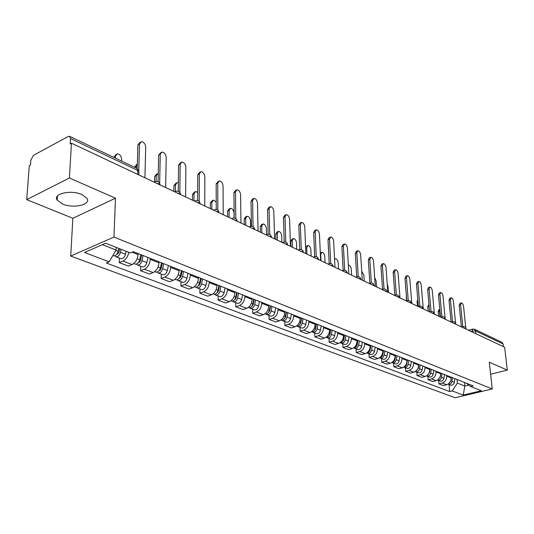 <?xml version="1.0" encoding="UTF-8"?>
<svg xmlns="http://www.w3.org/2000/svg" width="534" height="534" viewBox="0 0 534 534"><rect width="100%" height="100%" fill="white"/><g stroke="black" fill="none" stroke-linecap="round" stroke-linejoin="round"><path stroke-width="0.8" d="M81.909 194.543C71.069 189.477 52.465 193.782 57.198 200.157L62.505 204.001C73.352 208.861 91.494 204.702 86.962 198.294L81.909 194.543M69.407 177.989L26.7 199.643L72.858 218.273L70.722 256.073L455.188 397.777L492.228 388.952L113.956 237.089L115.477 198.201L69.407 177.989L71.456 143.179L504.637 347.24L507.3 370.102L489.284 362.199L492.228 388.952M26.7 199.643L29.277 165.794L30.465 165.153L30.859 159.966L33.482 155.334L68.172 136.49L69.627 136.337L136.864 168.377L137.812 170.506L70.501 138.54L69.627 136.337M475.834 333.67L475.534 330.88L474.452 329.231L502.08 342.394L503.161 343.996L475.534 330.88L470.714 331.26M503.475 346.693L503.161 343.996M490.613 374.241L507.3 370.102M70.501 138.54L70.181 143.866L71.456 143.179M128.794 252.342C127.92 256.594 125.977 259.497 122.98 261.046L119.229 262.601L128.387 266.079L132.132 264.544C135.583 262.661 137.558 259.337 138.039 254.558L138.066 253.543M119.396 258.069L119.229 262.601M150.241 258.349L150.214 259.35C149.754 264.083 147.805 267.367 144.354 269.216L140.616 270.718L149.407 274.049L153.138 272.574C156.582 270.751 158.525 267.494 158.965 262.801L158.985 261.8M140.742 266.259L140.616 270.718M170.673 266.419L170.653 267.407C170.239 272.053 168.31 275.27 164.879 277.059L161.161 278.508L169.605 281.712L173.323 280.283C176.747 278.521 178.656 275.33 179.057 270.718L179.07 269.737M161.241 274.122L161.161 278.508M190.304 274.169L190.298 275.143C189.917 279.709 188.021 282.86 184.604 284.595L180.899 285.997L189.023 289.074L192.721 287.699C196.125 285.984 198.014 282.86 198.374 278.327L198.381 277.36M180.946 281.685L180.899 285.997M209.181 281.625L209.181 282.586C208.841 287.072 206.972 290.162 203.574 291.844L199.883 293.199L207.699 296.163L211.384 294.828C214.775 293.166 216.63 290.109 216.958 285.643L216.958 284.695M199.903 288.954L199.883 293.199M227.351 288.801L227.357 289.742C227.05 294.161 225.208 297.184 221.837 298.82L218.159 300.128L225.688 302.985L229.353 301.697C232.717 300.081 234.553 297.078 234.847 292.692L234.84 291.758M218.146 295.956L218.159 300.128M244.852 295.716L244.866 296.637C244.585 300.989 242.77 303.953 239.419 305.541L235.761 306.803L243.017 309.56L246.661 308.312C250.005 306.743 251.814 303.799 252.081 299.481L252.061 298.559M235.721 302.698L235.761 306.803M261.72 302.377L261.74 303.285C261.486 307.564 259.698 310.474 256.367 312.016L252.729 313.244L259.724 315.894L263.349 314.686C266.673 313.158 268.455 310.274 268.695 306.029L268.669 305.121M252.662 309.193L252.729 313.244M277.98 308.799L278.007 309.693C277.787 313.905 276.018 316.762 272.707 318.264L269.096 319.452L275.844 322.009L279.449 320.841C282.753 319.352 284.509 316.522 284.715 312.337L284.689 311.449M269.002 315.467L269.096 319.452M293.68 315L293.707 315.881C293.513 320.026 291.771 322.83 288.48 324.292L284.889 325.44L291.41 327.916L294.988 326.775C298.266 325.333 300.001 322.549 300.188 318.431L300.155 317.556M284.776 321.515L284.889 325.44M308.832 320.981L308.872 321.855C308.699 325.934 306.977 328.684 303.712 330.112L300.148 331.227L306.443 333.616L310 332.515C313.258 331.107 314.967 328.377 315.127 324.318L315.093 323.45M300.008 327.362L300.148 331.227M323.477 326.768L323.517 327.622C323.364 331.641 321.668 334.344 318.431 335.732L314.886 336.82L320.974 339.13L324.512 338.055C327.736 336.687 329.425 334.004 329.565 330.005L329.525 329.158M314.726 333.009L314.886 336.82M337.635 332.355L337.682 333.203C337.548 337.161 335.873 339.818 332.662 341.173L329.138 342.221L335.025 344.457L338.536 343.415C341.747 342.08 343.409 339.444 343.529 335.506L343.482 334.664M328.957 338.469L329.138 342.221M351.332 337.768L351.379 338.596C351.265 342.501 349.616 345.111 346.426 346.433L342.928 347.454L348.622 349.616L352.113 348.609C355.297 347.3 356.939 344.704 357.039 340.832L356.992 339.998M342.728 343.749L342.928 347.454M364.582 343.002L364.635 343.823C364.542 347.667 362.913 350.231 359.742 351.526L356.271 352.513L361.792 354.609L365.249 353.628C368.413 352.353 370.029 349.803 370.115 345.979L370.062 345.164M356.058 348.869L356.271 352.513M377.418 348.068L377.471 348.882C377.398 352.667 375.789 355.197 372.645 356.452L369.194 357.42L374.541 359.449L377.979 358.494C381.116 357.246 382.711 354.736 382.785 350.971L382.724 350.164M368.967 353.822L369.194 357.42M389.853 352.981L389.907 353.782C389.853 357.513 388.265 359.996 385.141 361.231L381.717 362.165L386.903 364.135L390.314 363.207C393.424 361.985 395.006 359.522 395.053 355.804L395 355.01M381.476 358.621L381.717 362.165M401.902 357.74L401.962 358.528C401.922 362.212 400.353 364.655 397.256 365.857L393.858 366.771L398.885 368.68L402.276 367.772C405.359 366.584 406.915 364.155 406.955 360.497L406.895 359.709M393.605 363.274L393.858 366.771M413.596 362.352L413.656 363.133C413.63 366.771 412.081 369.174 409.004 370.349L405.633 371.237L410.506 373.086L413.87 372.205C416.934 371.043 418.476 368.654 418.496 365.042L418.436 364.268M405.366 367.786L405.633 371.237M424.93 366.831L424.997 367.599C424.984 371.19 423.455 373.553 420.405 374.701L417.054 375.569L421.787 377.364L425.131 376.51C428.168 375.369 429.69 373.019 429.696 369.455L429.63 368.687M416.78 372.165L417.054 375.569M435.944 371.183L436.011 371.938C436.004 375.475 434.496 377.812 431.472 378.933L428.148 379.781L432.74 381.523L436.058 380.682C439.068 379.574 440.577 377.258 440.57 373.733L440.503 372.986M427.861 376.417L428.148 379.781M446.631 375.402L446.698 376.15C446.711 379.641 445.216 381.937 442.219 383.038L438.915 383.866L443.38 385.555L446.671 384.74C449.661 383.652 451.15 381.369 451.13 377.898L451.063 377.151M438.621 380.542L438.915 383.866M102.368 244.672L116.085 250.025L116.185 247.389M116.085 250.025L109.156 261.793L84.472 252.495L105.632 243.244L130.269 252.916L133.286 251.654L473.164 385.882L470.567 386.516L481.348 390.748L463.192 395.08L452.258 390.968L457.364 383.145L464.84 386.062L468.759 385.101M109.156 261.793L106.266 263.008L449.728 391.582L452.258 390.968M70.722 256.073L113.956 237.089M72.858 218.273L115.477 198.201M464.487 382.451L464.84 386.062L463.192 395.08M457.017 379.507L457.364 383.145M449.074 384.553L449.728 391.582M466.255 383.152L470.567 386.516M137.211 168.564L137.932 144.781L140.108 142.238M144.901 177.775L145.729 147.084C145.328 143.866 143.866 142.044 141.336 141.617L139.528 143.973L138.74 170.52M118.728 248.39L118.081 251.347C117.066 254.564 115.531 256.046 113.482 255.799L112.834 255.546M121.552 161.081L121.625 159.152C121.258 155.988 119.796 154.213 117.246 153.825L115.404 156.175L115.331 158.117M119.736 248.784L118.955 252.368L116.606 254.424M121.125 249.331L120.477 252.282C119.469 255.492 117.941 256.967 115.885 256.721L114.863 255.759M126.164 251.307L125.523 254.251C124.522 257.441 122.994 258.91 120.938 258.656L115.885 256.721M113.855 157.41L116.011 154.453M158.097 181.734L158.665 155.147L160.861 152.577M165.66 187.561L166.207 157.35C165.814 154.213 164.405 152.437 161.996 152.023L160.253 154.366L159.659 183.202M178.249 191.285L178.583 165.099L180.792 162.516M185.605 196.953L185.892 167.215C185.498 164.158 184.143 162.423 181.84 162.016L180.172 164.345L179.831 192.447M140.802 254.618L139.701 259.771C138.72 262.922 137.198 264.363 135.135 264.103L133.74 263.569M137.351 163.965L136.21 166.127L136.15 168.036M141.704 254.978L140.475 260.739L138.246 262.795M143.099 255.526L142.004 260.665C141.023 263.809 139.501 265.251 137.445 264.991L136.45 264.103M147.931 257.435L146.843 262.554C145.875 265.685 144.354 267.113 142.298 266.853L137.445 264.991M134.661 167.329L136.838 164.359M161.508 262.801L160.454 267.854C159.499 270.945 157.991 272.353 155.928 272.08L154.747 271.632M158.278 173.376L156.208 175.693L156.082 181.433M162.316 263.122L161.141 268.776L159.025 270.818M163.718 263.669L162.663 268.715C161.715 271.799 160.207 273.208 158.144 272.934L157.176 272.106M168.357 265.505L167.316 270.531C166.374 273.602 164.866 274.997 162.803 274.723L158.144 272.934M154.56 181.967L154.686 176.414L156.856 173.877M197.62 200.51L197.74 174.671L199.95 172.082M204.776 205.984L204.822 176.707C204.429 173.717 203.127 172.021 200.931 171.628L199.316 173.944L199.209 201.431M216.25 209.401L216.17 183.883L218.386 181.286M223.219 214.668L223.045 185.839C222.645 182.915 221.396 181.266 219.294 180.879L217.745 183.182L217.845 210.129M234.186 217.985L233.919 192.754L235.414 190.464L236.135 190.151M240.968 223.032L240.594 194.636C240.193 191.779 238.992 190.164 236.976 189.79L235.487 192.073L235.781 218.546M181.406 270.658L180.392 275.624C179.464 278.655 177.969 280.03 175.906 279.749L174.918 279.369M178.356 182.882L177.108 182.595L175.452 184.898L175.366 191.479M182.127 270.938L180.993 276.492L179.003 278.508M183.529 271.492L182.521 276.452C181.593 279.476 180.098 280.851 178.036 280.564L177.094 279.796M187.988 273.254L186.987 278.194C186.072 281.204 184.577 282.566 182.515 282.286L178.036 280.564M173.85 191.412L173.937 185.598L176.113 183.049M200.537 278.214L199.562 283.087C198.661 286.064 197.179 287.412 195.11 287.118L194.309 286.811M197.653 192.414L195.577 191.472L193.989 193.762L193.942 200.884M201.171 278.461L200.083 283.921L198.214 285.904M202.58 279.015L201.605 283.888C200.704 286.858 199.222 288.193 197.159 287.906L196.245 287.185M206.872 280.71L205.91 285.563C205.016 288.52 203.534 289.855 201.472 289.555L197.159 287.906M192.434 200.17L192.474 194.443L194.656 191.886M218.947 285.483L218.012 290.276C217.131 293.199 215.656 294.508 213.6 294.207L212.966 293.967M216.23 202.079L213.38 200.03L211.844 202.306L211.858 209.321M219.501 285.703L218.459 291.063L216.704 293.006M220.909 286.257L219.975 291.043C219.1 293.96 217.632 295.269 215.569 294.968L214.681 294.294M225.041 287.893L224.12 292.652C223.245 295.562 221.777 296.864 219.721 296.557L215.569 294.968M210.343 208.607L210.336 202.96L212.525 200.404M251.467 226.269L251.027 201.298L252.469 199.028L253.236 198.701M258.076 231.088L257.501 203.114C257.108 200.317 255.946 198.741 254.017 198.374L252.582 200.644L253.056 226.69M236.669 292.485L235.768 297.191C234.913 300.068 233.458 301.35 231.396 301.036L230.922 300.856M234.079 217.979L234.026 212.919C233.652 210.162 232.49 208.62 230.541 208.287L229.066 210.543L229.126 217.451M237.156 292.672L236.148 297.945L234.519 299.834M238.558 293.226L237.663 297.932C236.809 300.796 235.354 302.077 233.298 301.77L232.437 301.136M242.543 294.801L241.655 299.487C240.807 302.337 239.352 303.612 237.296 303.299L233.298 301.77M227.611 216.737L227.564 211.177L229.046 208.921L229.747 208.62M268.128 234.266L267.521 209.542L268.909 207.285L269.723 206.952M274.563 238.858L273.815 211.29C273.421 208.554 272.3 207.012 270.451 206.651L269.069 208.907L269.71 234.559M253.75 299.227L252.882 303.859C252.048 306.683 250.606 307.938 248.55 307.617L248.223 307.491M254.104 299.367L254.111 299.721M250.566 226.403L250.466 220.782C250.099 218.092 248.977 216.577 247.102 216.25L245.68 218.493L245.787 225.301M254.171 299.394L253.203 304.574L251.694 306.409M255.572 299.948L254.711 304.574C253.877 307.39 252.435 308.639 250.386 308.325L249.545 307.724M259.411 301.463L258.556 306.069C257.728 308.872 256.287 310.12 254.237 309.8L250.386 308.325M244.272 224.587L244.192 219.1L245.613 216.864L246.368 216.55M284.195 241.995L283.441 217.498L284.769 215.255L285.63 214.915M290.469 246.354L289.562 219.18C289.168 216.504 288.08 214.988 286.304 214.641L284.976 216.884L285.777 242.169M270.217 305.735L269.383 310.287C268.569 313.064 267.14 314.286 265.091 313.965L264.897 313.892M270.378 305.795L270.404 306.816M266.499 234.773L266.346 228.378C265.979 225.742 264.891 224.26 263.095 223.94L261.72 226.162L261.867 232.877M270.578 305.875L269.643 310.968L268.255 312.744M271.98 306.429L271.152 310.975C270.337 313.745 268.909 314.967 266.86 314.646L266.045 314.079M275.684 307.891L274.856 312.417C274.049 315.18 272.627 316.395 270.578 316.068L266.86 314.646M260.352 232.163L260.238 226.756L261.613 224.534L262.408 224.213M299.714 249.465L298.806 225.174L300.088 222.952L300.982 222.605M305.822 253.583L304.76 226.803C304.367 224.18 303.319 222.698 301.61 222.358L300.335 224.58L301.276 249.532M286.111 312.01L285.31 316.488C284.515 319.219 283.093 320.42 281.051 320.086L280.984 320.066M286.091 312.103L286.137 313.625M281.885 242.309L281.692 235.714C281.318 233.131 280.27 231.683 278.541 231.369L277.219 233.578L277.406 240.2M286.411 312.123L285.51 317.143L284.248 318.845M287.806 312.677L287.012 317.156C286.217 319.873 284.802 321.074 282.76 320.74L281.965 320.213M291.384 314.092L290.589 318.551C289.802 321.261 288.387 322.449 286.351 322.122L282.76 320.74M275.891 239.486L275.744 234.152L277.073 231.943L277.9 231.616M314.693 256.68L313.652 232.597L314.886 230.388L315.814 230.034M320.654 260.572L319.452 234.166C319.058 231.596 318.044 230.141 316.402 229.814L315.167 232.016L316.248 256.647M301.456 318.07L300.682 322.476C299.921 325.126 298.533 326.307 296.517 326.02M301.303 318.938L301.343 320.166M296.757 249.311L296.524 242.81C296.156 240.28 295.135 238.858 293.473 238.551L292.198 240.747L292.425 247.275M301.697 318.164L300.829 323.097L299.687 324.725M303.092 318.718L302.324 323.117C301.55 325.793 300.148 326.968 298.112 326.634L297.345 326.127M306.549 320.08L305.782 324.465C305.014 327.135 303.612 328.297 301.583 327.963L298.112 326.634M290.91 246.561L290.736 241.301L292.011 239.105L292.879 238.778M329.178 263.636L328.01 239.766L329.198 237.577L330.152 237.223M334.985 267.32L333.65 241.281C333.263 238.765 332.275 237.343 330.7 237.016L329.511 239.205L330.72 263.542M316.275 323.924L315.527 328.263C314.826 330.786 313.491 331.961 311.522 331.768M316.001 325.5L316.048 326.454M311.142 256.086L310.868 249.678C310.501 247.195 309.52 245.8 307.918 245.5L306.69 247.676L306.95 254.117M316.468 323.998L315.634 328.857L314.613 330.399M317.863 324.545L317.116 328.884C316.362 331.514 314.973 332.662 312.944 332.322L312.196 331.841M321.201 325.867L320.46 330.186C319.712 332.809 318.324 333.95 316.295 333.61L312.944 332.322M305.548 246.655L307.364 245.707M343.182 270.404L341.887 246.701L343.035 244.532L344.016 244.172M348.849 273.855L347.387 248.17C347 245.7 346.045 244.305 344.53 243.985L343.382 246.161L344.71 270.211M330.606 329.578L329.885 333.857C329.238 336.266 327.956 337.421 326.034 337.321M330.232 331.801L330.266 332.508M325.059 262.648L324.759 256.32C324.392 253.884 323.437 252.515 321.895 252.222L320.714 254.384L321.001 260.732M330.746 329.638L329.945 334.418L329.044 335.866M332.135 330.186L331.42 334.451C330.679 337.047 329.304 338.169 327.289 337.828L326.561 337.368M335.365 331.46L334.651 335.712C333.917 338.296 332.542 339.41 330.526 339.07L327.289 337.828M320.3 252.769L321.375 252.408M356.732 276.946L355.324 253.416L356.425 251.26L357.433 250.9M362.259 280.17L360.684 254.831C360.296 252.408 359.375 251.04 357.907 250.733L356.812 252.889L358.247 276.672M344.463 335.052L343.769 339.264C343.168 341.566 341.934 342.708 340.071 342.688M343.996 337.862L344.023 338.342M338.536 268.996L338.209 262.755C337.842 260.358 336.914 259.023 335.432 258.73L334.578 259.317M344.564 335.092L343.783 339.804L343.008 341.146M345.945 335.639L345.251 339.844C344.53 342.394 343.162 343.495 341.159 343.148L340.452 342.715M349.069 336.874L348.382 341.059C347.661 343.602 346.299 344.697 344.296 344.35L341.159 343.148M369.855 283.254L368.333 259.918L369.394 257.775L370.422 257.421M375.242 286.284L373.56 261.286C373.179 258.91 372.278 257.568 370.87 257.261L369.808 259.404L371.35 282.927M357.873 340.352L357.199 344.497C356.645 346.693 355.47 347.814 353.662 347.868M351.592 275.143L351.239 268.982C350.871 266.64 349.97 265.325 348.542 265.038L348.348 265.071M357.927 340.372L357.179 345.011L356.538 346.226M359.309 340.919L358.641 345.057C357.934 347.567 356.579 348.649 354.583 348.301L353.895 347.881M362.332 342.107L361.665 346.232C360.964 348.735 359.616 349.817 357.62 349.463L354.583 348.301M382.558 289.355L380.936 266.212L381.957 264.09L383.005 263.736M387.817 292.211L386.035 267.541C385.655 265.204 384.78 263.889 383.419 263.589L382.397 265.718L384.046 288.994M370.856 345.478L370.209 349.563C369.695 351.659 368.573 352.76 366.825 352.887M364.248 281.111L363.868 275.023L361.705 271.219M370.876 345.485L369.648 351.118M372.245 346.025L371.597 350.104C370.91 352.58 369.568 353.641 367.579 353.288L366.918 352.887M375.175 347.18L374.534 351.245C373.847 353.715 372.512 354.77 370.523 354.416L367.579 353.288M394.866 295.262L393.151 272.32L394.132 270.211L395.193 269.857M399.999 297.952L398.13 273.602C397.75 271.312 396.902 270.017 395.587 269.723L394.606 271.833L396.341 294.875M383.439 350.444L382.811 354.469C382.337 356.465 381.263 357.553 379.581 357.74M376.523 286.892L376.116 280.884L374.654 277.56M382.724 354.89L382.371 355.798M384.78 350.978L384.16 354.997C383.479 357.433 382.157 358.474 380.175 358.12L379.554 357.76M387.624 352.1L386.996 356.105C386.329 358.528 385.001 359.569 383.025 359.215L380.175 358.12M406.801 300.982L404.992 278.241L405.947 276.145L407.015 275.791M411.814 303.512L409.858 279.482C409.478 277.226 408.657 275.958 407.382 275.671L406.441 277.767L408.263 300.575M395.627 355.264L395.02 359.228C394.586 361.124 393.565 362.192 391.949 362.432M388.432 292.498L388.004 286.571L387.237 284.141M396.936 355.777L396.328 359.736C395.667 362.139 394.352 363.16 392.383 362.8L391.843 362.506M399.686 356.866L399.085 360.81C398.424 363.2 397.109 364.221 395.147 363.861L392.383 362.8M418.376 306.523L416.487 283.981L417.401 281.905L418.489 281.551M423.275 308.912L421.239 285.189C420.859 282.973 420.058 281.725 418.83 281.445L417.922 283.521L419.831 306.109M407.449 359.929L406.427 365.149L405.353 366.424L403.951 366.985M408.717 360.43L408.13 364.335C407.482 366.698 406.18 367.706 404.218 367.345L403.764 367.105M411.387 361.485L410.8 365.376C410.159 367.732 408.857 368.734 406.901 368.373L404.218 367.345M430.618 311.596L429.61 311.896L427.641 289.555L428.522 287.492L429.616 287.145M434.396 314.152L432.286 290.723C431.906 288.547 431.125 287.319 429.943 287.045L429.062 289.108L431.051 311.482M418.916 364.462L418.349 368.313L415.592 371.39M420.145 364.942L419.577 368.794C418.943 371.123 417.655 372.111 415.706 371.751L415.332 371.571M422.734 365.964L422.174 369.802C421.54 372.131 420.251 373.112 418.309 372.752L415.706 371.751M406.461 300.996L406.307 294.795M440.51 317.029L438.467 294.968L439.322 292.919L440.423 292.579M445.196 319.239L443.013 296.103C442.639 293.96 441.878 292.752 440.73 292.485L439.882 294.534L441.945 316.695M430.05 368.854L429.496 372.659L426.9 375.662M431.245 369.328L430.691 373.126C430.07 375.422 428.789 376.39 426.853 376.029L426.559 375.889M433.755 370.316L433.207 374.107C432.593 376.397 431.312 377.358 429.383 376.997L426.853 376.029M417.461 306.176L417.081 301.556L417.795 299.561M451.096 322.015L448.994 300.221L449.808 298.192L450.923 297.859M455.595 323.357L453.433 301.323C453.059 299.22 452.318 298.032 451.21 297.772L450.396 299.801L452.525 321.755M440.857 373.126L440.323 376.877L437.887 379.808M442.019 373.58L441.484 377.324C440.87 379.594 439.602 380.542 437.68 380.181L437.466 380.088M444.462 374.548L443.928 378.279C443.32 380.535 442.059 381.483 440.136 381.122L437.68 380.181M428.155 311.209L427.754 306.649L428.962 304.527M461.376 326.861L459.22 305.335L460.008 303.319L461.122 302.985M465.755 327.849L463.565 306.403C463.192 304.333 462.471 303.165 461.389 302.905L460.608 304.921L462.804 326.674M451.357 377.271L451.157 378.706M450.956 380.115L450.836 380.969L448.567 383.819M439.809 309.48L439.489 311.202L440.003 316.796M452.485 377.712L451.964 381.409C451.364 383.646 450.109 384.58 448.2 384.22L448.059 384.16M454.855 378.653L454.341 382.337C453.746 384.56 452.492 385.495 450.583 385.134L448.2 384.22M438.548 316.108L438.134 311.602L438.961 309.6L439.802 309.346M466.082 328.971L464.293 328.236M455.749 324.118L453.913 323.344M445.116 319.125L444.735 318.584L443.233 318.311M434.162 313.979L433.762 313.411L432.226 313.131M422.875 308.679L422.461 308.078L420.885 307.791M411.24 303.212L410.806 302.578L409.198 302.284M399.238 297.578L398.778 296.911L397.136 296.597M382.604 289.755L383.385 289.088C385.241 288.827 386.389 289.608 386.83 291.43L384.694 290.736M369.735 283.694L370.543 283.027C372.432 282.753 373.6 283.547 374.047 285.41L371.844 284.682M360.884 279.522L360.33 278.775L358.568 278.434M347.24 273.094L346.659 272.327L344.851 271.966M333.136 266.453L332.515 265.652L330.659 265.285M318.538 259.577L317.877 258.75L315.981 258.369M303.432 252.455L302.725 251.601L300.776 251.207M287.779 245.086L287.032 244.198L285.029 243.791M271.552 237.443L270.758 236.522L268.702 236.101M254.725 229.513L253.884 228.565L251.768 228.118M237.256 221.283L236.362 220.302L234.186 219.841M219.114 212.739L218.159 211.718L215.923 211.237M200.257 203.854L199.242 202.793L196.939 202.293M180.639 194.61L179.564 193.508L177.188 192.988M160.213 184.991L159.072 183.843L156.616 183.296M472.21 331.961L472.784 329.057L474.452 329.231M451.13 377.898L446.698 376.15M440.57 373.733L436.011 371.938M429.696 369.455L424.997 367.599M418.496 365.042L413.656 363.133M406.955 360.497L401.962 358.528M395.053 355.804L389.907 353.782M382.785 350.971L377.471 348.882M370.115 345.979L364.635 343.823M357.039 340.832L351.379 338.596M343.529 335.506L337.682 333.203M329.565 330.005L323.517 327.622M315.127 324.318L308.872 321.855M300.188 318.431L293.707 315.881M284.715 312.337L278.007 309.693M268.695 306.029L261.74 303.285M252.081 299.481L244.866 296.637M234.847 292.692L227.357 289.742M216.958 285.643L209.181 282.586M198.374 278.327L190.298 275.143M179.057 270.718L170.653 267.407M158.965 262.801L150.214 259.35M138.039 254.558L132.018 252.181M436.058 380.682L431.472 378.933M425.131 376.51L420.405 374.701M413.87 372.205L409.004 370.349M402.276 367.772L397.256 365.857M390.314 363.207L385.141 361.231M377.979 358.494L372.645 356.452M365.249 353.628L359.742 351.526M352.113 348.609L346.426 346.433M338.536 343.415L332.662 341.173M324.512 338.055L318.431 335.732M310 332.515L303.712 330.112M294.988 326.775L288.48 324.292M279.449 320.841L272.707 318.264M263.349 314.686L256.367 312.016M246.661 308.312L239.419 305.541M229.353 301.697L221.837 298.82M211.384 294.828L203.574 291.844M192.721 287.699L184.604 284.595M173.323 280.283L164.879 277.059M153.138 272.574L144.354 269.216M132.132 264.544L122.98 261.046M446.671 384.74L442.219 383.038M154.333 182.221L155.507 181.567C158.031 181.119 159.559 182.161 160.107 184.691L160.1 184.938M174.905 191.913L176.053 191.259C178.503 190.825 179.998 191.839 180.532 194.303L180.525 194.563M194.67 201.225L195.784 200.564C198.174 200.15 199.629 201.144 200.15 203.534L200.15 203.808M213.667 210.176L214.755 209.508C217.078 209.114 218.499 210.082 219.013 212.412L219.013 212.692M231.943 218.78L232.998 218.119C235.267 217.738 236.655 218.686 237.163 220.956L237.169 221.243M249.538 227.07L250.559 226.403C252.782 226.042 254.137 226.963 254.638 229.179L254.645 229.473M266.486 235.053L267.481 234.386C269.65 234.039 270.985 234.947 271.472 237.109L271.479 237.403M282.826 242.75L283.794 242.082C285.917 241.748 287.219 242.636 287.706 244.752L287.713 245.053M298.593 250.179L299.527 249.512C301.61 249.184 302.885 250.059 303.359 252.121L303.372 252.428M313.812 257.348L314.72 256.674C316.755 256.367 318.01 257.221 318.478 259.244L318.491 259.551M328.503 264.27L329.391 263.602C331.387 263.302 332.615 264.136 333.082 266.119L333.096 266.433M342.708 270.958L343.569 270.291C345.525 270.004 346.733 270.825 347.193 272.767L347.213 273.081M356.445 277.433L357.279 276.759C359.202 276.485 360.39 277.293 360.844 279.189L360.864 279.509M395.06 295.622L395.827 294.955C397.65 294.708 398.778 295.476 399.218 297.264L399.238 297.592M407.135 301.309L407.876 300.649C409.671 300.402 410.786 301.163 411.22 302.918L411.247 303.245M418.843 306.823L419.564 306.162C421.326 305.929 422.421 306.676 422.855 308.405L422.881 308.725M430.204 312.176L430.898 311.516C432.633 311.289 433.715 312.023 434.142 313.718L434.169 314.045M441.217 317.37L441.898 316.709C443.607 316.488 444.675 317.209 445.096 318.878L445.122 319.205M451.918 322.409L452.578 321.748C454.26 321.535 455.308 322.249 455.729 323.891L455.762 324.218M462.31 327.302L462.951 326.648C464.607 326.441 465.641 327.142 466.062 328.757L466.095 329.084M138.887 172.395L138.92 171.407L137.812 170.506L137.699 174.384M139.528 143.973L137.932 144.781M118.081 251.347L115.818 250.466M118.201 253.89L117.233 253.517M125.523 254.251L120.477 252.282M113.869 156.949L115.404 156.175M160.253 154.366L158.665 155.147M180.172 164.345L178.583 165.099M139.701 259.771L137.131 258.77M139.734 262.234L138.873 261.9M146.843 262.554L142.004 260.665M134.675 166.875L136.21 166.127M160.454 267.854L158.097 266.933M160.414 270.237L159.646 269.937M167.316 270.531L162.663 268.715M154.686 176.414L156.208 175.693M199.316 173.944L197.74 174.671M217.745 183.182L216.17 183.883M235.487 192.073L233.919 192.754M180.392 275.624L178.229 274.776M180.278 277.927L179.604 277.667M186.987 278.194L182.521 276.452M173.937 185.598L175.452 184.898M199.562 283.087L197.573 282.312M199.382 285.323L198.788 285.096M205.91 285.563L201.605 283.888M192.474 194.443L193.989 193.762M218.012 290.276L216.19 289.568M217.772 292.445L217.251 292.245M224.12 292.652L219.975 291.043M210.336 202.96L211.844 202.306M252.582 200.644L251.027 201.298M235.768 297.191L234.106 296.544M235.474 299.3L235.027 299.127M241.655 299.487L237.663 297.932M227.564 211.177L229.066 210.543M269.069 208.907L267.521 209.542M252.882 303.859L251.367 303.272M252.535 305.902L252.161 305.762M258.556 306.069L254.711 304.574M244.192 219.1L245.68 218.493M284.976 216.884L283.441 217.498M269.383 310.287L268.008 309.753M274.856 312.417L271.152 310.975M260.238 226.756L261.72 226.162M300.335 224.58L298.806 225.174M285.31 316.488L284.061 316.001M290.589 318.551L287.012 317.156M275.744 234.152L277.219 233.578M315.167 232.016L313.652 232.597M300.682 322.476L299.554 322.042M305.782 324.465L302.324 323.117M290.736 241.301L292.198 240.747M329.511 239.205L328.01 239.766M315.527 328.263L314.513 327.869M320.46 330.186L317.116 328.884M305.608 248.076L306.69 247.676M343.382 246.161L341.887 246.701M329.885 333.857L328.977 333.503M334.651 335.712L331.42 334.451M320.38 254.504L320.714 254.384M356.812 252.889L355.324 253.416M343.769 339.264L342.961 338.95M348.382 341.059L345.251 339.844M369.808 259.404L368.333 259.918M357.199 344.497L356.485 344.216M361.665 346.232L358.641 345.057M382.397 265.718L380.936 266.212M370.209 349.563L369.581 349.316M374.534 351.245L371.597 350.104M394.606 271.833L393.151 272.32M382.811 354.469L382.264 354.262M386.996 356.105L384.16 354.997M406.441 277.767L404.992 278.241M395.02 359.228L394.559 359.048M399.085 360.81L396.328 359.736M417.922 283.521L416.487 283.981M406.861 363.841L406.474 363.687M410.8 365.376L408.13 364.335M429.062 289.108L427.641 289.555M422.174 369.802L419.577 368.794M439.882 294.534L438.467 294.968M433.207 374.107L430.691 373.126M417.081 301.556L417.942 301.289M450.396 299.801L448.994 300.221M443.928 378.279L441.484 377.324M427.754 306.649L429.116 306.242M460.608 304.921L459.22 305.335M454.341 382.337L451.964 381.409M438.134 311.602L439.489 311.202M57.198 200.157L57.458 196.038M175.092 191.693L174.758 191.846M194.897 200.958L194.483 201.138M213.927 209.862L213.446 210.069M232.237 218.433L231.683 218.66M249.859 226.69L249.244 226.93M266.833 234.64L266.166 234.9M283.187 242.316L282.473 242.583M298.967 249.718L298.212 249.999M314.199 256.867L313.398 257.154M328.904 263.769L328.076 264.063M343.115 270.444L342.254 270.745M356.859 276.906L355.964 277.206M370.149 283.154L369.234 283.454M383.018 289.201L382.084 289.508M395.48 295.062L394.526 295.369M407.555 300.749L406.581 301.049M419.263 306.256L418.269 306.556M441.638 316.782L440.617 317.083M452.331 321.822L451.303 322.115M462.718 326.715L461.683 327.008M138.813 174.912L138.92 171.407L136.864 168.377M468.552 330.239L472.563 329.118M334.564 259.037L334.945 258.903"/></g></svg>
